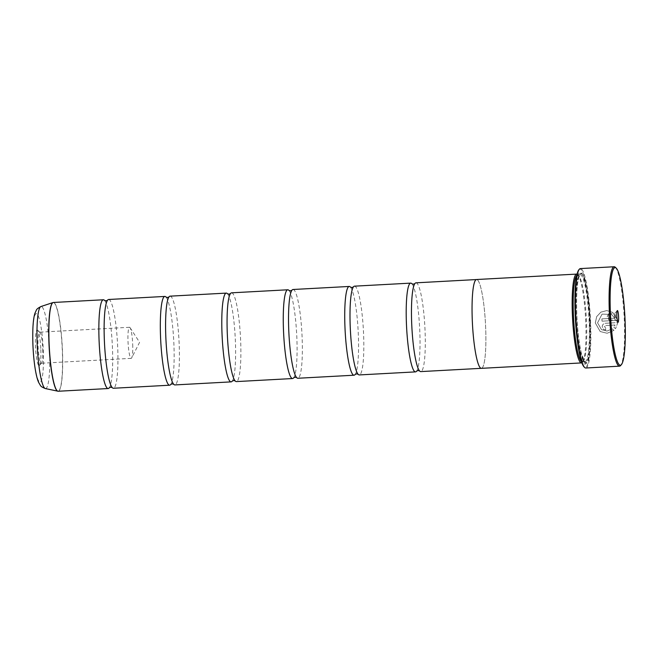 <?xml version="1.0" encoding="UTF-8"?>
<svg xmlns="http://www.w3.org/2000/svg" width="658" height="658" viewBox="0 0 658 658"><rect width="100%" height="100%" fill="white"/><g stroke="black" fill="none" stroke-linecap="round" stroke-linejoin="round"><path stroke-width="0.49" stroke-dasharray="3.29 2.47" d="M104.54 300.402L104.54 300.402A44.448 6.498 -93.1 0 1 112.477 348.551A44.448 6.498 -93.1 0 1 109.277 387.784L109.277 387.784M166.013 297.071L166.013 297.071A44.448 6.498 -93.1 0 1 173.942 345.228A44.448 6.498 -93.1 0 1 170.743 384.453L170.743 384.453M227.479 293.739A44.448 6.498 -93.1 0 1 227.479 293.748A44.448 6.498 -93.1 0 1 235.416 341.897A44.448 6.498 -93.1 0 1 232.216 381.122L232.216 381.122M288.952 290.408A44.448 6.498 -93.1 0 1 288.952 290.417A44.448 6.498 -93.1 0 1 296.881 338.566A44.448 6.498 -93.1 0 1 293.682 377.791L293.682 377.791M350.418 287.077A44.448 6.498 -93.1 0 1 350.418 287.085A44.448 6.498 -93.1 0 1 358.355 335.235A44.448 6.498 -93.1 0 1 355.156 374.46L355.156 374.46M411.892 283.746A44.448 6.498 -93.1 0 1 411.892 283.754A44.448 6.498 -93.1 0 1 419.82 331.903A44.448 6.498 -93.1 0 1 416.621 371.128L416.621 371.128M614.778 318.184L601.905 318.883A49.786 7.279 -93.1 0 1 602.004 321.162L617.739 320.306L612.688 312.41L606.791 310.56L600.869 312.122L596.666 316.605L595.301 322.946L600.186 331.525L607.137 333.252L613.93 330.374L612.302 328.877L606.947 331.04L601.478 329.642L597.554 322.823L602.037 314.129L611.488 314.359L614.802 318.201L611.512 314.376L602.062 314.146L597.587 322.839L601.511 329.658L606.964 331.056L612.327 328.893L613.955 330.398L607.17 333.269L600.211 331.542L595.325 322.963L596.691 316.621L600.902 312.139L606.816 310.576L612.713 312.435L617.772 320.323L602.037 321.178A49.786 7.279 86.9 0 0 601.93 318.9L614.802 318.201M613.865 327.207L615.526 328.729L617.829 322.576L605.483 323.251C603.435 323.563 602.341 324.756 602.202 326.82L603.657 329.469L605.656 329.995A49.786 7.279 86.9 0 0 605.615 327.758L605.64 327.774A49.786 7.279 -93.1 0 1 605.681 330.012L603.682 329.485L602.226 326.837C602.366 324.772 603.46 323.588 605.508 323.267L617.854 322.593L615.526 328.729L613.889 327.223L615.074 325.011L605.582 325.529L604.48 326.713L605.64 327.774L604.455 326.697L605.557 325.504L615.049 324.994L613.889 327.223M615.255 267.238A49.786 7.279 -93.1 0 1 624.36 321.392A49.786 7.279 -93.1 0 1 620.576 365.568M40.837 349.587A17.824 2.607 -93.1 0 1 39.488 365.404A17.824 2.607 -93.1 0 1 35.458 346.059A17.824 2.607 -93.1 0 1 37.58 330.193A17.824 2.607 -93.1 0 1 40.837 349.587M42.737 349.242A15.553 2.278 -93.1 0 1 41.553 363.043A15.553 2.278 -93.1 0 1 41.232 363.232A15.553 2.278 -93.1 0 1 38.041 346.157A15.553 2.278 -93.1 0 1 39.546 332.167A15.553 2.278 -93.1 0 1 39.891 332.315A15.553 2.278 -93.1 0 1 42.737 349.242M132.702 344.364A15.553 2.278 -93.1 0 1 131.732 357.853A15.553 2.278 -93.1 0 1 131.197 358.355A15.553 2.278 -93.1 0 1 128.006 341.28A15.553 2.278 -93.1 0 1 129.511 327.289A15.553 2.278 -93.1 0 1 130.095 327.733A15.553 2.278 -93.1 0 1 132.702 344.364M614.605 316.243A3.2 0.469 86.9 0 0 615.189 319.722A3.2 0.469 86.9 0 0 615.255 319.755A3.2 0.469 86.9 0 0 615.567 316.876A3.2 0.469 86.9 0 0 614.909 313.364A3.2 0.469 86.9 0 0 614.843 313.397A3.2 0.469 86.9 0 0 614.605 316.243M608.453 316.572A3.2 0.469 86.9 0 0 608.987 319.994A3.2 0.469 86.9 0 0 609.111 320.084A3.2 0.469 86.9 0 0 609.423 317.205A3.2 0.469 86.9 0 0 608.765 313.693A3.2 0.469 86.9 0 0 608.658 313.8A3.2 0.469 86.9 0 0 608.453 316.572M578.892 269.739A49.251 7.205 -93.1 0 1 590.029 323.193A49.251 7.205 -93.1 0 1 584.164 367.016M585.817 368.003A49.786 7.279 86.9 0 0 590.637 323.218A49.786 7.279 86.9 0 0 580.43 268.579M576.811 275.332A43.584 6.374 -93.1 0 1 577.601 274.937A43.584 6.374 -93.1 0 1 578.571 275.365A43.584 6.374 -93.1 0 1 586.541 322.774A43.584 6.374 -93.1 0 1 583.235 361.456A43.584 6.374 -93.1 0 1 582.314 361.982A43.584 6.374 -93.1 0 1 581.491 361.67M577.074 274.164A44.473 6.506 -93.1 0 1 577.658 274.534A44.473 6.506 -93.1 0 1 585.793 322.913A44.473 6.506 -93.1 0 1 582.42 362.377A44.473 6.506 -93.1 0 1 581.878 362.813M589.519 322.864A45.895 6.712 -93.1 0 1 586.039 363.594A45.895 6.712 -93.1 0 1 575.668 313.776A45.895 6.712 -93.1 0 1 581.129 272.938A45.895 6.712 -93.1 0 1 589.519 322.864M590.267 322.724A45.007 6.58 -93.1 0 1 586.854 362.665A45.007 6.58 -93.1 0 1 576.679 313.817A45.007 6.58 -93.1 0 1 582.034 273.769A45.007 6.58 -93.1 0 1 590.267 322.724M108.628 299.489A44.448 6.498 -93.1 0 1 117.741 348.271A44.448 6.498 -93.1 0 1 113.439 388.253M481.376 368.34A44.473 6.506 86.9 0 0 485.686 328.334A44.448 6.498 86.9 0 0 476.565 279.551A44.448 6.498 86.9 0 0 472.263 319.533A44.448 6.498 86.9 0 0 481.376 368.315A44.448 6.498 86.9 0 0 485.686 328.334A44.473 6.506 86.9 0 0 476.565 279.518M170.101 296.158A44.448 6.498 -93.1 0 1 179.215 344.94A44.448 6.498 -93.1 0 1 174.905 384.922M231.567 292.826A44.448 6.498 -93.1 0 1 240.68 341.609A44.448 6.498 -93.1 0 1 236.378 381.591M293.04 289.495A44.448 6.498 -93.1 0 1 302.154 338.278A44.448 6.498 -93.1 0 1 297.844 378.26M354.506 286.164A44.448 6.498 -93.1 0 1 363.619 334.947A44.448 6.498 -93.1 0 1 359.317 374.928M415.979 282.833A44.448 6.498 -93.1 0 1 425.093 331.616A44.448 6.498 -93.1 0 1 420.783 371.597M58.184 391.247A44.448 6.498 86.9 0 0 62.494 351.265A44.448 6.498 86.9 0 0 53.372 302.483M53.183 302.507A44.431 6.498 -93.1 0 1 62.354 351.265A44.431 6.498 -93.1 0 1 57.986 391.239M576.013 314.006A43.584 6.374 -93.1 0 1 580.233 274.797A43.584 6.374 -93.1 0 1 589.173 322.634A43.584 6.374 -93.1 0 1 584.954 361.842A43.584 6.374 -93.1 0 1 576.013 314.006M590.185 322.675A44.473 6.506 -93.1 0 1 585.168 362.468A44.473 6.506 -93.1 0 1 576.753 313.866A44.473 6.506 -93.1 0 1 581.771 274.073A44.473 6.506 -93.1 0 1 590.185 322.675M45.336 388.557A41.1 6.012 86.9 0 0 49.564 351.602A41.1 6.012 86.9 0 0 40.895 306.546M32.982 344.43A34.224 5.009 -93.1 0 1 36.84 313.808A34.224 5.009 -93.1 0 1 43.313 351.207A34.224 5.009 -93.1 0 1 39.455 381.829A34.224 5.009 -93.1 0 1 32.982 344.43M41.553 363.043L39.488 365.404M131.197 358.355L41.232 363.232M130.095 327.733L139.586 342.325L131.732 357.853M615.189 319.722L617.903 322.214M609.111 320.084L615.255 319.755M608.658 313.8L607.038 316.991L608.987 319.994M578.571 275.365L577.658 274.534M582.314 361.982L584.954 361.842L581.688 354.629C579.155 344.504 577.51 330.925 576.77 313.882C576.194 293.476 577.148 280.662 579.64 275.431L580.233 274.797L577.601 274.937M586.854 362.665L586.039 363.594M582.034 273.769L581.129 272.938M583.235 361.456L582.42 362.377M608.765 313.693L614.909 313.364M614.843 313.397L617.278 310.625M129.511 327.289L39.546 332.167M39.891 332.315L37.58 330.193"/><path stroke-width="0.99" d="M358.133 374.303L356.62 373.834L355.156 374.46A44.448 6.498 -93.1 0 1 354.045 375.216L297.844 378.26A44.448 6.498 -93.1 0 1 296.668 377.626L295.146 377.157L293.682 377.791A44.448 6.498 -93.1 0 1 292.58 378.547L236.378 381.591A44.448 6.498 -93.1 0 1 235.194 380.957L233.68 380.489L232.216 381.122A44.448 6.498 -93.1 0 1 231.106 381.879L174.905 384.922A44.448 6.498 -93.1 0 1 173.728 384.288L172.207 383.82L170.743 384.453A44.448 6.498 -93.1 0 1 169.641 385.21L113.439 388.253A44.448 6.498 -93.1 0 1 112.255 387.62L110.733 387.151L109.277 387.784A44.448 6.498 -93.1 0 1 108.167 388.541A44.448 6.498 -93.1 0 1 99.054 339.758A44.448 6.498 -93.1 0 1 103.364 299.768A44.448 6.498 -93.1 0 1 104.54 300.402L106.061 300.87L107.525 300.237A44.448 6.498 -93.1 0 1 108.628 299.489L164.829 296.437A44.448 6.498 -93.1 0 1 166.013 297.071L167.535 297.539L168.991 296.914A44.448 6.498 -93.1 0 1 170.101 296.158L226.303 293.106A44.448 6.498 -93.1 0 1 227.479 293.739L229 294.208L230.464 293.583A44.448 6.498 -93.1 0 1 231.567 292.826L287.768 289.783A44.448 6.498 -93.1 0 1 288.952 290.408L290.474 290.877L291.93 290.252A44.448 6.498 -93.1 0 1 293.04 289.495L349.242 286.452A44.448 6.498 -93.1 0 1 350.418 287.077L351.94 287.546L353.404 286.921A44.448 6.498 -93.1 0 1 354.506 286.164L410.707 283.121A44.448 6.498 -93.1 0 1 411.892 283.746L413.413 284.215L414.869 283.59A44.448 6.498 -93.1 0 1 415.979 282.833L476.343 279.56M169.641 385.21A44.448 6.498 -93.1 0 1 160.527 336.427A44.448 6.498 -93.1 0 1 164.829 296.437M231.106 381.879A44.448 6.498 -93.1 0 1 221.993 333.096A44.448 6.498 -93.1 0 1 226.303 293.106M292.58 378.547A44.448 6.498 -93.1 0 1 283.466 329.765A44.448 6.498 -93.1 0 1 287.768 289.783M354.045 375.216A44.448 6.498 -93.1 0 1 344.932 326.434A44.448 6.498 -93.1 0 1 349.242 286.452M419.607 370.972L418.085 370.503L416.621 371.128A44.448 6.498 -93.1 0 1 415.519 371.885A44.448 6.498 -93.1 0 1 406.405 323.103A44.448 6.498 -93.1 0 1 410.707 283.121M625.1 321.252A48.898 7.148 86.9 0 0 616.159 268.069A48.898 7.148 86.9 0 0 610.336 311.571A48.898 7.148 86.9 0 0 621.391 364.647A48.898 7.148 86.9 0 0 625.1 321.252M621.391 364.647L620.576 365.568A49.786 7.279 -93.1 0 1 619.532 366.169A49.786 7.279 -93.1 0 1 609.324 311.538A49.786 7.279 -93.1 0 1 614.144 266.753A49.786 7.279 -93.1 0 1 615.255 267.238L616.159 268.069M616.834 315.832A5.864 0.855 86.9 0 0 617.903 322.214A5.864 0.855 86.9 0 0 618.602 316.991A5.864 0.855 86.9 0 0 617.278 310.625A5.864 0.855 86.9 0 0 616.834 315.832M584.707 367.509L584.164 367.016A49.251 7.205 -93.1 0 1 575.158 313.447A49.251 7.205 -93.1 0 1 578.892 269.739L579.385 269.188A49.786 7.279 86.9 0 0 575.602 313.364A49.786 7.279 86.9 0 0 584.707 367.509A49.786 7.279 86.9 0 0 585.817 368.003L619.532 366.169M614.144 266.753L580.43 268.579A49.786 7.279 86.9 0 0 579.385 269.188M581.491 361.67A43.584 6.374 -93.1 0 1 573.381 314.146A43.584 6.374 -93.1 0 1 576.811 275.332M581.878 362.813A44.473 6.506 -93.1 0 1 581.491 362.92A44.473 6.506 -93.1 0 1 572.37 314.105A44.473 6.506 -93.1 0 1 576.671 274.098A44.473 6.506 -93.1 0 1 577.074 274.164M112.255 387.62A44.448 6.498 -93.1 0 1 104.326 339.47A44.448 6.498 -93.1 0 1 107.525 300.245M576.671 274.098L476.565 279.518A44.473 6.506 86.9 0 0 472.255 319.533A44.473 6.506 86.9 0 0 481.376 368.34L581.491 362.92M173.728 384.288A44.448 6.498 -93.1 0 1 165.791 336.139A44.448 6.498 -93.1 0 1 168.991 296.914M235.194 380.957A44.448 6.498 -93.1 0 1 227.265 332.808A44.448 6.498 -93.1 0 1 230.464 293.583M296.668 377.626A44.448 6.498 -93.1 0 1 288.73 329.477A44.448 6.498 -93.1 0 1 291.93 290.252M415.519 371.885L359.317 374.928A44.448 6.498 -93.1 0 1 358.133 374.295A44.448 6.498 -93.1 0 1 350.204 326.146A44.448 6.498 -93.1 0 1 353.404 286.921M481.154 368.332L420.783 371.597A44.448 6.498 -93.1 0 1 419.607 370.964A44.448 6.498 -93.1 0 1 411.669 322.815A44.448 6.498 -93.1 0 1 414.869 283.59M57.986 391.239A44.431 6.498 -93.1 0 1 57.789 391.214A44.431 6.498 -93.1 0 1 48.939 342.473A44.431 6.498 -93.1 0 1 52.985 302.557L53.372 302.483A44.448 6.498 86.9 0 0 49.07 342.464A44.448 6.498 86.9 0 0 58.184 391.247L108.167 388.541M58.184 391.247L45.336 388.557A41.1 6.012 86.9 0 1 37.152 343.468A41.1 6.012 86.9 0 1 40.895 306.546L52.985 302.557A44.431 6.498 -93.1 0 1 53.183 302.507M40.895 306.546C35.68 309.416 36.906 309.441 35.03 313.019C33.139 318.62 32.431 329.049 32.9 344.323C33.278 353.765 34.101 362.303 35.367 369.928C36.429 376.014 37.572 380.291 38.806 382.75C41.059 386.106 39.842 386.262 45.336 388.557M53.372 302.483L103.364 299.768"/></g></svg>
